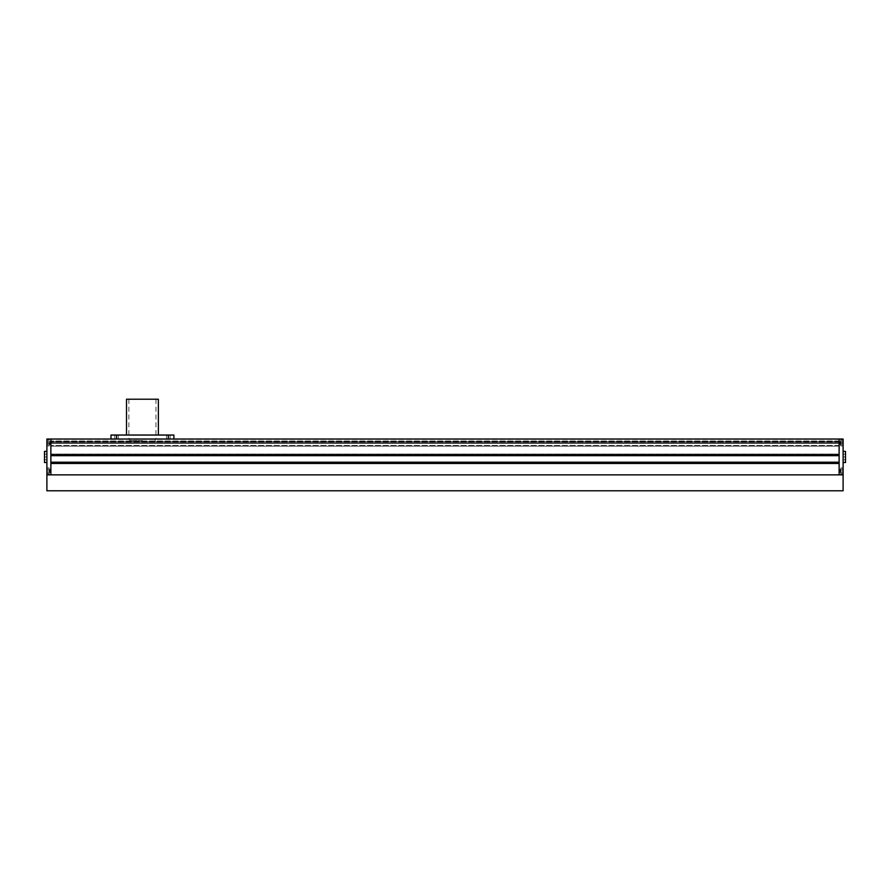 <?xml version="1.0" encoding="UTF-8"?>
<svg xmlns="http://www.w3.org/2000/svg" width="890" height="890" viewBox="0 0 890 890"><rect width="100%" height="100%" fill="white"/><g stroke="black" fill="none" stroke-linecap="round" stroke-linejoin="round"><path stroke-width="0.67" stroke-dasharray="4.45 3.34" d="M142.433 439.026L128.894 439.026L142.433 439.026M142.433 440.617L129.695 440.617L142.433 440.617M839.125 439.426L50.875 439.026L50.875 455.669L50.875 455.035L839.125 455.035L839.125 455.669L50.875 455.669L839.125 455.669L839.125 454.078L50.875 454.078L50.875 463.557L50.875 454.078L839.125 454.078L839.125 463.79L50.875 463.79L50.875 462.433L50.875 463.79L839.125 463.79L839.125 462.199L50.875 462.199L50.875 462.833L50.875 462.199L839.125 462.199L839.125 462.833L50.875 462.833L50.875 474.859L50.875 439.026L50.875 441.017L50.875 439.026L46.892 439.026L46.892 445.912L46.892 443.009L46.892 445.912L46.892 443.009L839.125 443.009L839.125 439.026L50.875 439.026L839.125 439.026L839.125 441.418L50.875 441.418L50.875 445.401L50.875 441.418L839.125 441.418L839.125 446.19L50.875 446.19L50.875 441.818L50.875 446.19L839.125 446.19L839.125 441.418L50.875 441.418L839.125 441.418L839.125 439.026L50.875 439.026L839.125 439.026L839.125 441.418L50.875 441.418L839.125 441.418L839.125 446.19L50.875 446.19L839.125 446.19L839.125 441.418L50.875 441.418L839.125 441.418L839.125 439.426L50.875 439.426L839.125 439.426M843.108 443.009L843.108 439.026L839.125 439.026L839.125 443.009L843.108 443.009L843.108 445.912L843.108 440.105L843.108 443.009L843.108 440.105L843.108 443.009L840.727 443.009L843.108 443.009L843.108 445.801L843.108 440.227L843.108 444.599L840.127 444.599L843.108 444.599L843.108 441.418L840.127 441.418L843.108 441.418L843.108 443.009L840.727 443.009L840.727 445.912L840.727 440.105L840.727 445.912L840.727 440.105L840.727 445.801L840.727 443.009L840.127 443.098L840.727 442.92L840.127 442.92L840.727 441.507L840.127 441.418L840.727 441.418L840.127 441.418L840.127 444.522L840.727 444.522L840.127 444.599L840.727 444.599L840.127 444.599L840.127 443.098L840.727 443.098L840.727 445.801L840.727 443.009L840.127 442.92L843.108 443.009L843.108 445.801L843.108 440.227L843.108 474.859L839.125 474.859L839.125 443.009L839.125 474.859L46.892 474.859L46.892 443.009L49.873 443.098L49.273 443.098L49.873 443.098L49.873 441.507L49.273 441.507L49.873 441.418L49.873 442.92L46.892 443.009L49.273 443.009L49.273 445.801L49.273 442.92L49.873 443.098L49.273 444.599L49.873 444.522L49.273 443.098L49.873 443.098L49.873 441.507L49.273 441.418L49.873 441.418L46.892 441.418L49.873 441.507L49.873 442.92L46.892 443.009M839.125 462.833L50.875 462.833L839.125 462.833M839.125 462.199L50.875 462.199M839.125 463.79L50.875 463.79L839.125 463.79M839.125 454.078L50.875 454.078L839.125 454.078M839.125 455.669L50.875 455.669M839.125 455.035L50.875 455.035L839.125 455.035M46.892 459.73L46.892 454.156L46.892 459.73L46.892 454.156L46.892 459.73L44.5 459.73L46.892 459.73L44.5 459.73L44.5 456.948L46.892 456.948L46.892 462.522L46.892 451.375L46.892 456.948L46.892 451.375L46.892 456.948L44.5 456.948L44.5 459.73L46.892 459.73M44.5 454.156L46.892 454.156L44.5 454.156L44.5 456.948L44.5 454.156L46.892 454.156L44.5 454.156L44.5 462.522L44.5 456.948L46.892 456.948L44.5 456.948L44.5 459.73L44.5 454.156M46.892 451.375L44.5 451.375L44.5 462.522L46.892 462.522M49.273 444.599L46.892 444.599L49.273 444.599M49.273 469.375L46.892 469.286L46.892 472.468L46.892 468.096L46.892 473.669L46.892 469.286L49.873 469.375L49.873 470.966L49.873 469.375L49.273 469.375L49.873 469.286L49.273 469.375M49.273 470.966L46.892 470.877L46.892 468.096L46.892 473.669L46.892 467.973L46.892 473.78L46.892 470.877L46.892 473.78L46.892 470.877L49.273 470.877L49.273 473.669L49.273 470.788L49.873 470.966L49.273 472.39L49.873 472.468L49.873 470.788L49.273 470.966L49.873 469.375L49.273 470.966M49.273 472.468L46.892 472.468L49.273 472.468M49.873 472.39L49.873 470.966L49.873 472.39M49.273 470.877L46.892 470.877L49.273 470.877L49.273 473.669L49.273 467.973L49.273 470.877M49.273 469.286L46.892 469.286L49.273 469.286M49.273 441.418L46.892 441.418L49.273 441.418M49.873 443.098L49.873 444.522L49.873 443.098M49.273 443.009L49.273 445.912L49.273 443.009M843.108 459.73L843.108 454.156L843.108 459.73L843.108 454.156L843.108 459.73L845.5 459.73L843.108 459.73L845.5 459.73L845.5 456.948L843.108 456.948L843.108 462.522L843.108 451.375L843.108 456.948L843.108 451.375L843.108 456.948L845.5 456.948L845.5 459.73L843.108 459.73M845.5 454.156L843.108 454.156L845.5 454.156L845.5 456.948L845.5 454.156L843.108 454.156L845.5 454.156L845.5 462.522L845.5 451.375L845.5 456.948L843.108 456.948L845.5 456.948L845.5 459.73L845.5 454.156M843.108 462.522L845.5 462.522L845.5 451.375L843.108 451.375M840.727 469.375L843.108 469.286L843.108 472.468L843.108 468.096L843.108 473.669L843.108 469.286L840.127 469.375L840.127 470.966L840.127 469.375L840.727 469.375L840.127 469.286L840.727 469.375M840.727 470.966L843.108 470.877L843.108 468.096L843.108 473.669L843.108 467.973L843.108 473.78L843.108 470.877L843.108 473.78L843.108 470.877L840.727 470.877L840.727 473.669L840.727 470.788L840.127 470.966L840.727 472.39L840.127 472.468L840.127 470.788L840.727 470.966L840.127 469.375L840.727 470.966M840.727 472.468L843.108 472.468L840.727 472.468M840.127 472.39L840.127 470.966L840.127 472.39M840.727 470.877L843.108 470.877L840.727 470.877L840.727 473.669L840.727 467.973L840.727 470.877M840.727 469.286L843.108 469.286L840.727 469.286M840.127 443.098L840.127 444.522L840.127 443.098M840.127 441.507L840.127 442.92L840.127 441.507M840.727 444.599L843.108 444.599L840.727 444.599M840.727 441.418L843.108 441.418L840.727 441.418M46.892 490.779L46.892 474.859L843.108 474.859L843.108 490.779L46.892 490.779M158.364 399.221L126.514 399.221M142.433 435.043L158.364 435.043L142.433 435.043M168.31 439.026L110.983 439.026L173.884 439.026L166.519 439.026L168.31 439.026L166.519 439.026L168.31 439.026L168.31 435.043L110.983 435.043L110.983 439.026M173.884 439.026L173.884 435.043L168.31 435.043M116.557 439.026L114.766 439.026L116.557 439.026L114.766 439.026L116.557 439.026L116.557 435.043L114.766 435.043L116.557 435.043M142.433 399.221L155.972 399.221L142.433 399.221M839.125 455.435L50.875 455.435L839.125 455.435M839.125 454.312L50.875 454.312L839.125 454.312M839.125 463.557L50.875 463.557L839.125 463.557M839.125 462.433L50.875 462.433L839.125 462.433M839.125 441.017L50.875 441.017L839.125 441.017M839.125 441.818L50.875 441.818L839.125 441.818M839.125 445.401L50.875 445.401L839.125 445.401M129.695 440.617L129.695 439.026M155.172 440.617L155.172 439.026M49.273 445.801L46.892 445.801L49.273 445.801M49.273 473.669L46.892 473.669L49.273 473.669M49.273 440.105L46.892 440.105L49.273 440.105M49.273 467.973L46.892 467.973L49.273 467.973M49.273 473.78L46.892 473.78L49.273 473.78M49.273 445.912L46.892 445.912L49.273 445.912M49.273 440.227L46.892 440.227L49.273 440.227M49.273 468.096L46.892 468.096L49.273 468.096M840.727 445.801L843.108 445.801L840.727 445.801M840.727 473.669L843.108 473.669L840.727 473.669M840.727 440.105L843.108 440.105L840.727 440.105M840.727 467.973L843.108 467.973L840.727 467.973M840.727 473.78L843.108 473.78L840.727 473.78M840.727 445.912L843.108 445.912L840.727 445.912M840.727 440.227L843.108 440.227L840.727 440.227M840.727 468.096L843.108 468.096L840.727 468.096M128.894 399.221L128.894 439.026M170.101 435.043L170.101 439.026L170.101 435.043M118.348 435.043L118.348 439.026L118.348 435.043M114.766 435.043L114.766 439.026L114.766 435.043M166.519 435.043L166.519 439.026L166.519 435.043M155.972 399.221L155.972 439.026"/><path stroke-width="1.33" d="M843.108 443.009L839.125 443.009L839.125 474.859L843.108 474.859L843.108 439.026L839.125 439.026L839.125 443.009L839.125 439.026L50.875 439.026L50.875 443.009L50.875 439.026L46.892 439.026L46.892 474.859L50.875 474.859L50.875 462.833L839.125 462.833L839.125 474.859L50.875 474.859L50.875 443.009L46.892 443.009M839.125 443.009L839.125 455.035L50.875 455.035L50.875 443.009L839.125 443.009M839.125 455.669L50.875 455.669M839.125 462.199L50.875 462.199M46.892 462.522L44.5 462.522L44.5 451.375L46.892 451.375M843.108 451.375L845.5 451.375L845.5 462.522L843.108 462.522M46.892 490.779L46.892 474.859L843.108 474.859L843.108 490.779L46.892 490.779M126.514 435.043L126.514 399.221L158.364 399.221L158.364 435.043M173.884 439.026L173.884 435.043L110.983 435.043L110.983 439.026M168.31 435.043L168.31 439.026M116.557 435.043L116.557 439.026"/></g></svg>
